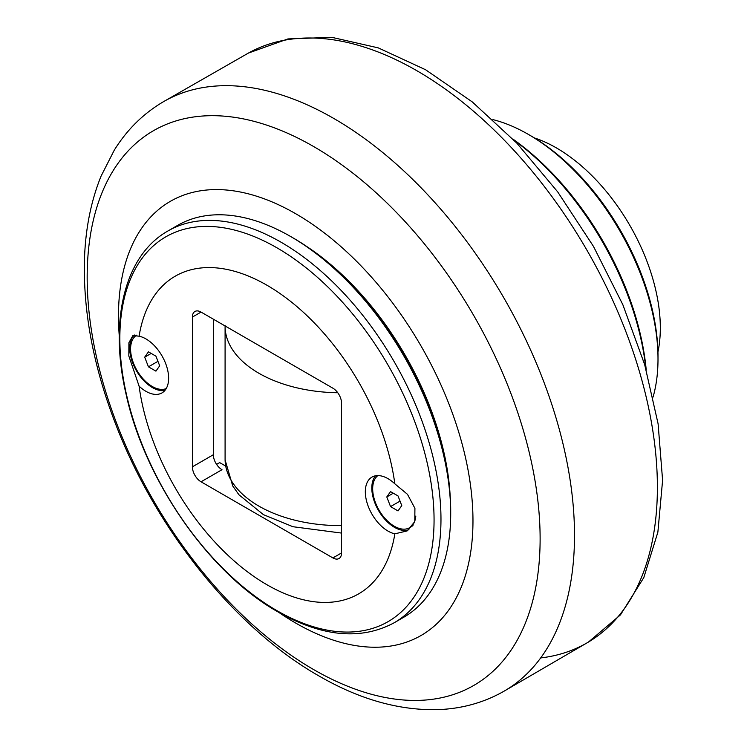 <?xml version="1.0" encoding="UTF-8"?>
<svg xmlns="http://www.w3.org/2000/svg" width="747" height="747" viewBox="0 0 747 747"><rect width="100%" height="100%" fill="white"/><g stroke="black" fill="none" stroke-linecap="round" stroke-linejoin="round"><path stroke-width="1.12" d="M144.703 357.169L148.448 351.846L155.936 356.17L159.681 365.815L155.936 371.147L148.448 366.824L144.703 357.169L151.193 353.424M148.448 366.824L157.944 361.343M166.207 388.589A30.571 17.648 60 0 1 152.192 386.451A30.571 17.648 60 0 1 132.275 359.68A30.571 17.648 60 0 1 136.729 335.132M306.849 246.575A218.871 126.364 60 0 1 450.086 494.682M225.603 466.025L219.674 462.608L216.583 464.391M192.399 466.828L192.399 317.064L201.046 312.078L332.901 388.197A12.232 7.059 -120 0 1 341.547 403.175L341.547 552.929L332.901 557.925L201.046 481.796L221.99 469.704A12.232 7.059 -120 0 1 213.343 454.727L192.399 466.828A12.232 7.059 -120 0 0 201.046 481.796M278.92 612.456A250.665 144.722 -120 0 0 472.972 520.734A250.665 144.722 -120 0 0 295.719 213.735A250.665 144.722 -120 0 0 118.474 316.065A250.665 144.722 -120 0 0 119.268 335.926M290.751 236.575L290.751 236.575A226.21 130.604 60 0 1 450.702 513.619A226.21 130.604 60 0 1 403.856 617.181L394.117 622.802A226.21 130.604 -120 0 0 428.797 441.533A226.21 130.604 -120 0 0 281.012 242.187A226.21 130.604 -120 0 0 167.907 230.991L177.646 225.37A226.21 130.604 60 0 1 290.751 236.575L292.908 237.817A223.157 128.839 -120 0 0 292.908 237.817L290.751 236.575M450.702 513.619L450.702 511.125A223.157 128.839 -120 0 0 292.917 237.817M134.413 335.011A32.093 18.535 -120 0 0 132.051 361.193A32.093 18.535 -120 0 0 152.407 387.581A32.093 18.535 -120 0 0 164.882 390.466M145.926 338.905A32.093 18.535 60 0 1 166.898 367.188A32.093 18.535 60 0 1 161.978 392.913A32.093 18.535 60 0 1 139.101 386.162L128.829 355.992L128.904 342.752L132.91 335.571L139.101 336.178A32.093 18.535 60 0 1 145.926 338.905M375.545 475.792A32.093 18.535 -120 0 0 374.527 502.04A32.093 18.535 -120 0 0 394.509 527.354A32.093 18.535 -120 0 0 408.954 529.698M388.02 478.678A32.093 18.535 60 0 1 394.846 483.832L407.498 494.346L414.921 508.343L414.772 521.63L407.096 530.93L394.846 533.825A32.093 18.535 60 0 1 368.616 507.278A32.093 18.535 60 0 1 371.969 477.09A32.093 18.535 60 0 1 388.02 478.678M139.101 386.162A183.417 105.897 -120 0 0 266.968 584.761A183.417 105.897 -120 0 0 394.846 533.825M394.846 483.832A183.417 105.897 -120 0 0 266.968 285.242A183.417 105.897 -120 0 0 139.101 336.178M332.901 557.925A12.232 7.059 -120 0 0 339.017 558.532A12.232 7.059 -120 0 0 341.547 552.929M201.046 312.078A12.232 7.059 -120 0 0 194.93 311.471A12.232 7.059 -120 0 0 192.399 317.064M412.97 525.393A30.571 17.648 60 0 1 410.869 526.99L409.571 527.737A30.571 17.648 60 0 1 394.285 526.224A30.571 17.648 60 0 1 374.667 500.406A30.571 17.648 60 0 1 377.833 475.587M213.343 319.174L213.343 454.727M513.824 140.006A217.041 125.309 60 0 1 645.866 368.719M646.23 369.989A213.987 123.544 -120 0 0 512.909 139.063M492.871 119.604A183.417 105.897 60 0 1 528.306 134.367A183.417 105.897 60 0 1 658.004 358.999A183.417 105.897 60 0 1 653.065 397.068M658.004 358.999L658.004 356.506A180.354 104.132 -120 0 0 530.473 135.609L528.306 134.367M657.939 352.024A146.954 84.841 -120 0 0 660.32 327.886A146.954 84.841 -120 0 0 534.32 137.906M415.808 516.065A30.571 17.648 60 0 1 409.571 527.737M386.797 496.942L390.541 491.619L398.03 495.943L401.774 505.588L398.03 510.92L390.541 506.597L386.797 496.942L393.286 493.197M390.541 506.597L400.037 501.116M225.08 325.944A115.393 66.623 0 0 0 337.765 392.745M341.547 525.617A115.393 66.623 180 0 1 225.09 459.891L225.09 325.244M87.166 277.296A320.286 184.92 60 0 1 313.637 146.543A320.286 184.92 60 0 1 540.118 538.811A320.286 184.92 60 0 1 313.637 669.573A320.286 184.92 60 0 1 87.166 277.296M503.198 691.675A340.399 196.536 -120 0 0 504.01 298.146A340.399 196.536 -120 0 0 162.809 102.087C143.05 113.843 126.869 129.875 114.263 150.194L101.088 176.096C90.723 201.699 85.158 230.263 84.402 261.786C83.393 314.029 94.057 368.794 116.392 426.061C156.926 530.659 235.361 628.32 318.67 675.783C358.915 699.155 398.468 710.444 437.322 709.65C461.198 708.884 483.16 702.899 503.198 691.675L588.459 642.037A340.062 196.33 60 0 1 540.679 657.93M248.415 53.065A340.062 196.33 60 0 1 586.965 250.254A340.062 196.33 60 0 1 588.459 642.037L620.458 614.884L643.802 577.608L657.874 532.163L662.598 480.302L658.098 423.792L644.661 364.573L622.858 304.729L593.51 246.463L557.72 191.914L516.803 143.116L472.225 101.872L425.547 69.723L378.281 47.883L331.883 37.35L287.931 38.928L248.415 53.065L162.809 102.087M276.95 610.654A222.186 128.279 60 0 1 119.837 338.531A222.186 128.279 60 0 1 276.95 247.817A222.186 128.279 60 0 1 434.063 519.949A222.186 128.279 60 0 1 276.95 610.654M341.547 533.078L292.927 526.719L263.439 514.655L238.947 494.775L232.728 485.97L225.09 459.891M394.117 622.802C360.866 640.543 322.144 636.911 277.959 611.896C209.337 573.416 144.759 480.601 126.028 394.014C108.922 320.752 124.562 255.362 167.907 230.991"/></g></svg>
